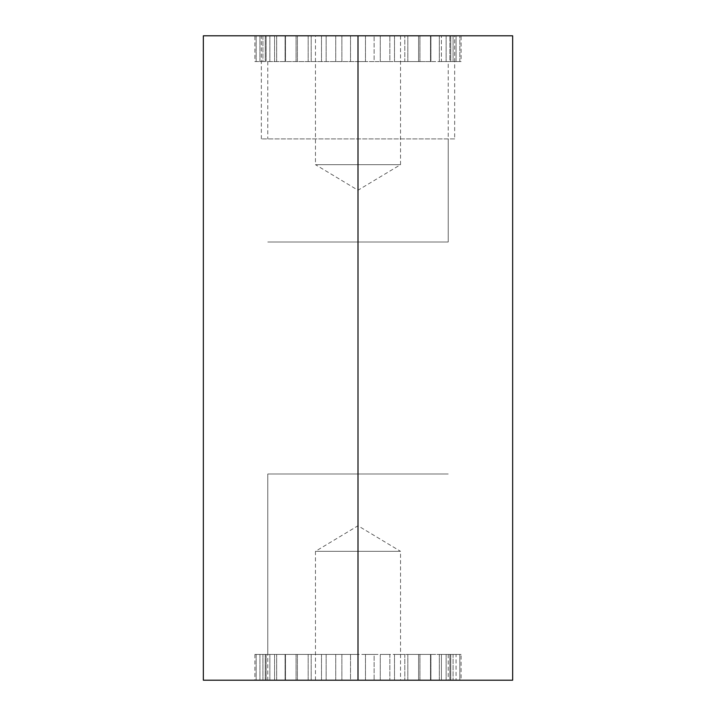 <?xml version="1.0" encoding="UTF-8"?>
<svg xmlns="http://www.w3.org/2000/svg" width="716" height="716" viewBox="0 0 716 716"><rect width="100%" height="100%" fill="white"/><g stroke="black" fill="none" stroke-linecap="round" stroke-linejoin="round"><path stroke-width="0.54" stroke-dasharray="3.58 2.69" d="M448.216 61.576L267.784 61.576L448.216 61.576L448.216 242.008L267.784 242.008L448.216 242.008L267.784 242.008L448.216 242.008L448.216 138.904L267.784 138.904L448.216 138.904M267.784 654.424L448.216 654.424L267.784 654.424L267.784 473.992L448.216 473.992L267.784 473.992L448.216 473.992L267.784 473.992L267.784 680.2L448.216 680.2L267.784 680.2M454.66 138.904L261.34 138.904L454.66 138.904L454.66 35.8L261.34 35.8L454.66 35.8M358 680.2L358 654.424L254.896 654.424L358 654.424L358 680.2L350.518 680.2L461.104 680.2L203.344 680.2L203.344 35.8L512.656 35.8L512.656 680.2L358 680.2L358 35.8L461.104 35.8L350.518 35.8L358 35.8L358 61.576L256.167 61.576L262.915 61.576L262.915 35.8L350.518 35.8L254.896 35.8L262.915 35.8L262.915 61.576L254.896 61.576L254.896 35.8M400.53 35.8L400.53 164.68L358 190.232L315.47 164.68L400.53 164.68L315.47 164.68L315.47 35.8L400.53 35.8L315.47 35.8M254.896 61.576L365.482 61.576L358 61.576L358 35.8M374.128 61.576L365.482 61.576L380.268 61.576L374.128 61.576L374.128 35.8L374.128 61.576M389.862 61.576L380.268 61.576L394.498 61.576L389.862 61.576L389.862 35.8L389.862 61.576M404.809 61.576L394.498 61.576L407.834 61.576L404.809 61.576L404.809 35.8L404.809 61.576M418.6 61.576L407.834 61.576L419.943 61.576L418.6 61.576L418.6 35.8L418.6 61.576M430.907 61.576L419.943 61.576L430.907 61.576L430.907 35.8L430.907 61.576M441.414 61.576L430.522 61.576L441.414 61.576L439.32 61.576L441.414 61.576L441.414 35.8L441.414 61.576M449.863 61.576L439.32 61.576L449.863 61.576L446.122 61.576L449.863 61.576L449.863 35.8L449.863 61.576M456.056 61.576L446.122 61.576L456.056 61.576L450.74 61.576L456.056 61.576L456.056 35.8L456.056 61.576M459.833 61.576L450.74 61.576L459.833 61.576L453.085 61.576L459.833 61.576L459.833 35.8L459.833 61.576M461.104 61.576L453.085 61.576L461.104 61.576L461.104 35.8M256.167 61.576L256.167 35.8L256.167 61.576M265.26 35.8L265.26 61.576L265.26 35.8M259.944 61.576L259.944 35.8L259.944 61.576M269.878 35.8L269.878 61.576L269.878 35.8M266.137 61.576L266.137 35.8L266.137 61.576M276.68 35.8L276.68 61.576L276.68 35.8M274.586 61.576L274.586 35.8L274.586 61.576M285.478 35.8L285.478 61.576L285.478 35.8M285.093 61.576L285.093 35.8L285.093 61.576M296.057 35.8L296.057 61.576L296.057 35.8M297.4 61.576L297.4 35.8L297.4 61.576M308.166 35.8L308.166 61.576L308.166 35.8M311.192 61.576L311.192 35.8L311.192 61.576M321.502 35.8L321.502 61.576L321.502 35.8M326.138 61.576L326.138 35.8L326.138 61.576M335.732 35.8L335.732 61.576L335.732 35.8M341.872 61.576L341.872 35.8L341.872 61.576M350.518 35.8L350.518 61.576L350.518 35.8M365.482 35.8L365.482 61.576L365.482 35.8M380.268 35.8L380.268 61.576L380.268 35.8M394.498 35.8L394.498 61.576L394.498 35.8M407.834 35.8L407.834 61.576L407.834 35.8M419.943 35.8L419.943 61.576L419.943 35.8M430.522 35.8L430.522 61.576L430.522 35.8M439.32 35.8L439.32 61.576L439.32 35.8M446.122 35.8L446.122 61.576L446.122 35.8M450.74 35.8L450.74 61.576L450.74 35.8M453.085 35.8L453.085 61.576L453.085 35.8M315.47 680.2L315.47 551.32L358 525.768L400.53 551.32L315.47 551.32L400.53 551.32L400.53 680.2L315.47 680.2L400.53 680.2M350.518 680.2L254.896 680.2L350.518 680.2L350.518 654.424L350.518 680.2M461.104 654.424L453.085 654.424L453.085 680.2L453.085 654.424L461.104 654.424L461.104 680.2M459.833 654.424L450.74 654.424L459.833 654.424L459.833 680.2L459.833 654.424M456.056 654.424L446.122 654.424L456.056 654.424L456.056 680.2L456.056 654.424M449.863 654.424L439.32 654.424L449.863 654.424L449.863 680.2L449.863 654.424M441.414 654.424L430.522 654.424L441.414 654.424L441.414 680.2L441.414 654.424M430.907 654.424L419.943 654.424L430.907 654.424L430.907 680.2L430.907 654.424M418.6 654.424L407.834 654.424L418.6 654.424L418.6 680.2L418.6 654.424M404.809 654.424L394.498 654.424L404.809 654.424L404.809 680.2L404.809 654.424M389.862 654.424L380.268 654.424L389.862 654.424L389.862 680.2L389.862 654.424M374.128 654.424L365.482 654.424L374.128 654.424L374.128 680.2L374.128 654.424M450.74 680.2L450.74 654.424L450.74 680.2M446.122 680.2L446.122 654.424L446.122 680.2M439.32 680.2L439.32 654.424L439.32 680.2M430.522 680.2L430.522 654.424L430.522 680.2M419.943 680.2L419.943 654.424L419.943 680.2M407.834 680.2L407.834 654.424L407.834 680.2M394.498 680.2L394.498 654.424L394.498 680.2M380.268 680.2L380.268 654.424L380.268 680.2M365.482 680.2L365.482 654.424L365.482 680.2M341.872 654.424L341.872 680.2L341.872 654.424M335.732 680.2L335.732 654.424L335.732 680.2M326.138 654.424L326.138 680.2L326.138 654.424M321.502 680.2L321.502 654.424L321.502 680.2M311.192 654.424L311.192 680.2L311.192 654.424M308.166 680.2L308.166 654.424L308.166 680.2M297.4 654.424L297.4 680.2L297.4 654.424M296.057 680.2L296.057 654.424L296.057 680.2M285.093 654.424L285.093 680.2L285.093 654.424M285.478 680.2L285.478 654.424L285.478 680.2M274.586 654.424L274.586 680.2L274.586 654.424M276.68 680.2L276.68 654.424L276.68 680.2M266.137 654.424L266.137 680.2L266.137 654.424M269.878 680.2L269.878 654.424L269.878 680.2M259.944 654.424L259.944 680.2L259.944 654.424M265.26 680.2L265.26 654.424L265.26 680.2M256.167 654.424L256.167 680.2L256.167 654.424M262.915 680.2L262.915 654.424L262.915 680.2M254.896 654.424L254.896 680.2M267.784 61.576L267.784 138.904M448.216 654.424L448.216 680.2M261.34 138.904L261.34 35.8"/><path stroke-width="1.07" d="M358 680.2L512.656 680.2L512.656 35.8L203.344 35.8L203.344 680.2L358 680.2L358 35.8"/></g></svg>
